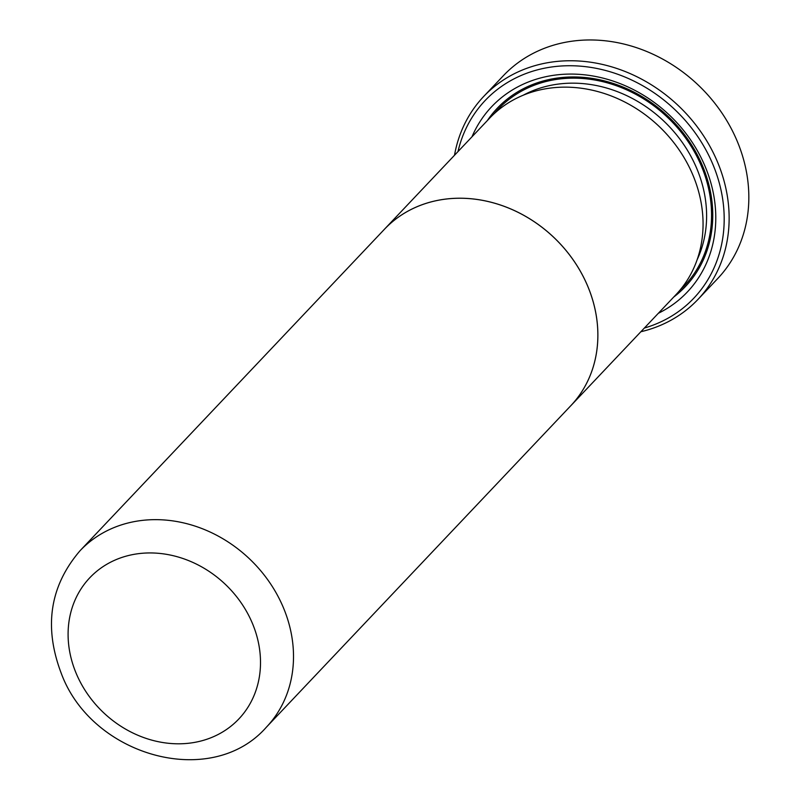 <?xml version="1.0" encoding="UTF-8"?>
<svg xmlns="http://www.w3.org/2000/svg" width="800" height="800" viewBox="0 0 800 800"><rect width="100%" height="100%" fill="white"/><g stroke="black" fill="none" stroke-linecap="round" stroke-linejoin="round"><path stroke-width="1.2" d="M697.99 299.39L717.68 278.59A147.56 127.17 -136.6 0 0 737.36 141.57A147.56 127.17 -136.6 0 0 503.39 75.67L483.69 96.46A147.56 127.17 43.4 0 1 717.66 162.36A147.56 127.17 43.4 0 1 697.99 299.39A147.56 127.17 43.4 0 1 640.86 331.74M644.35 328.06A143.71 123.85 -136.6 0 0 713.01 164.71A143.71 123.85 -136.6 0 0 576.54 65.91A143.71 123.85 -136.6 0 0 457.98 151.59M471.98 136.82A134.74 116.12 43.4 0 1 587.25 75.13A134.74 116.12 43.4 0 1 705.3 166.87A134.74 116.12 43.4 0 1 658.34 313.29M487.33 120.6A129.61 111.7 43.4 0 1 599.39 79.72A129.61 111.7 43.4 0 1 702.68 166.22A129.61 111.7 43.4 0 1 673.69 297.07M383.36 230.42A128.33 110.59 43.4 0 1 384.42 229.27L489.6 118.2A128.33 110.59 43.4 0 1 693.08 175.51A128.33 110.59 43.4 0 1 675.97 294.67L570.79 405.75A128.33 110.59 43.4 0 1 569.7 406.87M80.08 550.69C49.82 585.99 43.57 626.93 61.33 673.52C91.89 756.28 211.31 790.02 266.42 727.15A128.32 110.58 43.4 0 0 283.53 608A128.32 110.58 43.4 0 0 80.08 550.69L384.43 229.28A128.32 110.58 43.4 0 1 587.88 286.59A128.32 110.58 43.4 0 1 570.78 405.74A128.33 110.59 43.4 0 0 587.9 286.58A128.33 110.59 43.4 0 0 384.42 229.27M454.5 155.27A147.56 127.17 43.4 0 1 483.69 96.46M523.32 95.17A124.48 107.27 43.4 0 1 696.93 168.87A124.48 107.27 43.4 0 1 697.13 259.75M494 113.85A128.33 110.59 43.4 0 1 604.39 82.07A128.33 110.59 43.4 0 1 701.58 166.53A128.33 110.59 43.4 0 1 680.07 290.04M76.08 673.11A102.65 88.46 -136.6 0 0 202.67 740.55A102.65 88.46 -136.6 0 0 252.52 623.64A102.65 88.46 -136.6 0 0 125.93 556.2A102.65 88.46 -136.6 0 0 76.08 673.11M266.42 727.15L570.78 405.74"/></g></svg>
